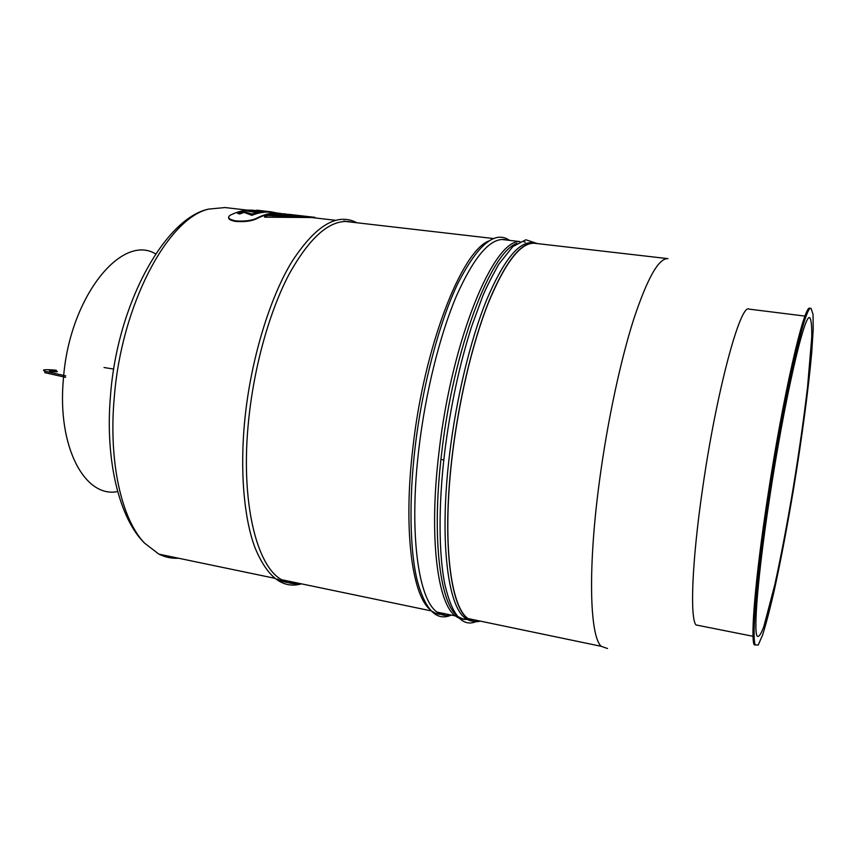 <?xml version="1.0" encoding="UTF-8"?>
<svg xmlns="http://www.w3.org/2000/svg" width="856" height="856" viewBox="0 0 856 856"><rect width="100%" height="100%" fill="white"/><g stroke="black" fill="none" stroke-linecap="round" stroke-linejoin="round"><path stroke-width="1.28" d="M260.074 211.036L256.757 210.651L257.517 210.244M267.286 211.421L256.8 210.169M268.185 211.486L267.297 211.379M246.571 210.597L257.196 211.828L246.571 210.597M256.158 212.502L245.608 210.79M281.399 213.54L271.052 212.299C264.932 211.593 258.544 212.609 251.899 215.348L243.414 212.138L239.594 213.54L237.519 213.305L243.093 211.389L251.546 213.946L269.148 211.582M251.899 215.348L243.414 212.138M276.713 212.951L271.063 211.806C264.953 211.1 258.576 212.117 251.942 214.856M243.361 212.63L239.541 214.043L237.519 213.305M259.871 211.764L250.027 210.127L264.429 211.207L250.027 210.127M228.595 217.338C228.22 219.136 230.542 220.495 235.561 221.415C244.452 222.068 251.471 221.18 256.629 218.74C263.702 215.038 270.496 213.315 277.044 213.572M279.227 213.733L280.843 213.946M279.538 213.272C272.272 212.427 264.654 214.075 256.682 218.216C251.525 220.645 244.506 221.533 235.614 220.869C228.627 219.339 226.894 217.424 230.403 215.134C237.283 211.7 243.939 210.02 250.369 210.105M251.675 210.137L256.757 210.651M299.75 583.492C293.726 584.338 287.948 583.214 282.394 580.122C256.436 567.132 240.108 500.963 248.689 419.697C254.146 366.186 269.544 311.477 288.954 274.509C309.562 237.412 329.549 219.778 348.916 221.586L352.522 222.26M343.866 221.009L347.504 221.672M294.849 582.465C288.782 583.3 282.951 582.166 277.365 579.073M450.748 614.961C446.115 616.17 441.75 615.346 437.641 612.479C418.359 600.634 408.697 533.138 418.905 448.48C425.475 392.776 439.759 335.37 456.28 296.358C473.721 257.185 489.76 238.236 504.398 239.519L507.116 240.097M429.359 608.958C411.618 593.048 403.337 527.478 412.924 447.474C424.137 346.434 461.438 251.439 488.787 240.975M467.943 618.802C463.685 619.851 459.672 619.016 455.906 616.288C437.448 604.582 428.621 536.937 439.032 451.882C451.733 339.618 493.784 239.124 520.02 241.595L501.702 239.466M445.462 613.859C440.776 615.057 436.357 614.223 432.205 611.345M607.514 648.516L601.201 646.312C589.602 635.815 587.687 567.132 599.735 479.018C607.557 421.066 620.461 360.847 633.568 319.673C647.275 278.318 658.735 257.977 667.937 258.651L534.54 243.264M805.025 316.099L749.171 309.134C740.536 302.585 716.418 391.128 702.509 489.183L702.509 489.183C691.969 561.418 689.861 617.818 695.971 624.944L699.684 625.683M480.259 621.103C475.915 622.398 471.827 621.638 468.018 618.813C450.117 607.204 441.835 539.462 452.385 454.14C459.18 398.008 473.218 340.067 489.14 300.638C505.917 261.059 521.144 241.852 534.807 243.029L537.343 243.586M535.075 243.318L534.786 243.286C520.812 242.12 505.265 262.15 488.155 303.377C471.977 344.39 457.949 404.353 451.636 461.298C442.349 543.442 450.77 607.172 468.093 618.567C471.731 621.274 475.626 622.077 479.767 621.007M440.936 459.469L443.804 459.961M477.851 620.6C473.475 621.895 469.377 621.124 465.546 618.3C447.528 606.669 439.128 538.938 449.646 453.68C456.419 397.58 470.49 339.682 486.454 300.296C503.296 260.738 518.586 241.553 532.325 242.74L534.807 243.029M456.794 615.496C439.47 601.351 431.649 534.754 441.75 452.343C453.573 348.606 490.884 251.728 516.917 243.404M470.886 619.155L469.441 619.498M469.088 619.551L463.578 619.337L458.377 616.802M523.936 241.831L525.274 242.184M467.397 618.685C463.556 619.477 459.918 618.717 456.494 616.416M178.465 558.219C171.746 558.604 165.219 557.245 158.906 554.142L144.589 543.164C121.595 519.421 108.327 461.898 114.308 396.927C121.648 304.03 167.99 218.323 208.554 209.121L225.01 207.548L247.759 210.169M117.657 491.547C85.247 498.385 57.052 447.442 63.376 379.326C69.069 297.449 121.573 232.96 155.674 253.922M65.709 375.87L44.961 371.226L44.844 372.67L65.58 377.325M44.961 371.226C41.131 369.61 44.876 369.268 56.218 370.209M50.889 371.408C57.181 372.039 58.914 371.889 56.089 370.969L55.875 370.937C49.605 370.306 47.872 370.455 50.675 371.376L50.889 371.408M755.292 645.05C751.654 637.902 756.586 578.528 768.26 501.616C783.871 397.002 805.753 302.189 811.135 308.545L813.04 314.366L813.2 329.485L811.734 352.372C808.546 388.464 801.869 438.261 793.662 488.305C787.263 526.461 780.758 560.659 774.145 590.918C769.897 609.333 766.034 624.067 762.546 635.131L758.202 645.071L754.168 644.825C750.477 637.667 755.356 578.303 767.019 501.413C782.619 396.82 804.554 302.05 810.011 308.406L810.91 308.513M769.266 500.172C784.021 401.389 804.715 311.605 809.808 317.801C811.295 319.877 811.937 326.5 811.723 337.639L807.593 386.645C803.934 417.846 799.151 451.561 793.245 487.792C787.188 523.893 781.036 556.229 774.787 584.808L763.852 626.506C760.866 634.521 758.587 637.677 757.004 635.976C753.515 629.363 758.213 572.974 769.266 500.172M279.538 213.775L289.168 214.535M288.643 214.738L279.57 213.486M293.255 215.091L288.665 214.567M298.102 215.455L293.266 214.974M276.156 213.946L298.113 215.412M293.383 215.348L276.188 213.647M300.852 215.808L293.394 215.166M288.729 214.492L284.813 213.882M311.06 217.478L309.754 217.253M314.848 217.841L309.722 216.75L264.558 217.189L311.573 217.531M264.611 216.664L267.65 215.519L309.251 216.696L269.084 215.059L271.202 214.492L306.32 216.365L272.604 214.182L274.958 213.797L300.863 215.733M269.084 215.059L273.085 215.83M267.682 211.421L257.249 210.212M271.063 211.806L269.019 211.571M235.614 220.869L235.561 221.415M356.845 222.753C337.2 212.331 315.479 225.417 291.682 262.011C269.255 298.84 250.594 361.275 244.859 419.387C239.776 469.473 243.81 518.18 255.035 547.797C267.233 577.158 282.715 589.174 301.483 583.856M509.577 240.376C495.089 230.189 477.905 244.452 458.014 283.175C439.16 322.124 421.997 387.682 415.021 448.18C408.89 500.321 409.885 550.536 417.225 580.507C425.336 610.114 436.688 621.638 451.283 615.068M468.018 618.813L465.546 618.3M537.022 243.479L525.894 239.776L512.894 246.549L498.706 264.29C490.52 279.163 485.085 290.066 482.399 297.011L471.763 326.093C459.394 364.699 450.331 407.092 444.574 453.284C438.347 505.136 438.668 554.859 445.002 585.076C452.043 614.972 462.336 627.181 475.872 621.713M493.473 238.524L345.3 221.426M335.584 220.302L307.497 217.06M601.201 646.312L468.093 618.567M455.445 615.935L437.159 612.126M431.017 610.842L281.742 579.737M274.723 578.271L158.906 554.142M208.532 209.121C165.304 218.098 117.09 303.441 110.445 396.253C104.892 461.213 119.733 519.025 144.6 543.164M56.015 371.836L56.089 370.969M753.034 636.297L695.971 624.944M113.73 369.086L104.015 367.513L113.73 369.086M314.987 217.36L288.825 214.342M284.128 213.807L283.186 213.69"/></g></svg>
